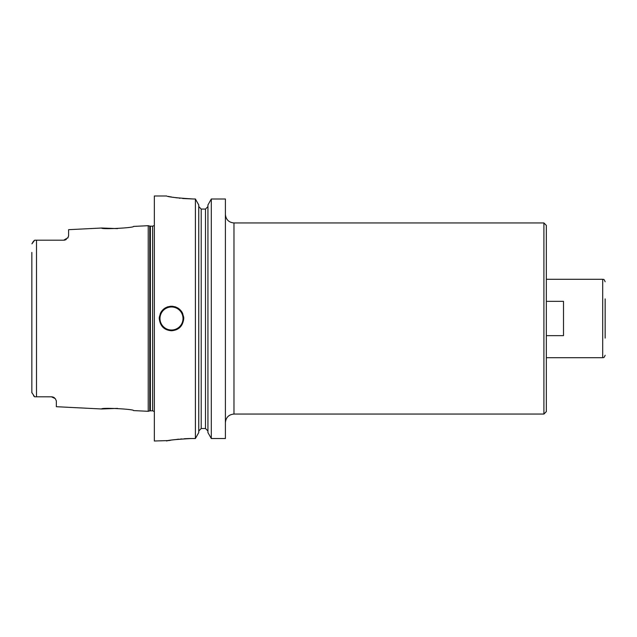 <?xml version="1.0" encoding="UTF-8"?>
<svg xmlns="http://www.w3.org/2000/svg" width="637" height="637" viewBox="0 0 637 637"><rect width="100%" height="100%" fill="white"/><g stroke="black" fill="none" stroke-linecap="round" stroke-linejoin="round"><path stroke-width="0.96" d="M68.597 235.841L67.984 237.681A4.897 4.897 0 0 1 67.721 238.103L68.597 235.841L68.597 229.678L101.673 228.022C100.67 229.607 134.558 227.871 133.523 226.422L148.222 225.689L148.222 411.311L133.523 410.578C134.55 409.129 100.678 407.393 101.673 408.978L117.582 408.381M51.892 396.819L34.661 396.803L33.546 395.776M51.454 396.803A4.897 4.897 0 0 1 51.908 396.827A4.897 4.897 0 0 0 51.454 396.803L55.26 398.619L56.351 400.88L56.351 406.709L101.673 408.978M54.543 397.902L54.145 397.615A4.897 4.897 0 0 0 53.739 397.369A4.897 4.897 0 0 1 54.161 397.623M53.707 397.353L53.277 397.154M52.807 396.994L52.353 396.883M31.866 392.838L31.85 390.823M34.661 396.803L31.85 392.599L31.85 252.451M31.85 384.549L31.85 258.256M52.377 396.891A4.897 4.897 0 0 1 52.839 397.002A4.897 4.897 0 0 0 52.377 396.891M36.508 396.803L36.508 240.197L34.661 240.197L31.922 243.836M31.93 243.828L33.315 241.471M33.737 241.025L34.661 240.197M36.508 240.197L63.7 240.197L34.955 240.197L63.7 240.197L67.984 237.681A4.897 4.897 0 0 1 67.721 238.103M64.552 240.125A4.897 4.897 0 0 1 64.122 240.181A4.897 4.897 0 0 0 64.552 240.125A4.897 4.897 0 0 1 64.122 240.181L64.568 240.117M66.304 239.448A4.897 4.897 0 0 1 65.89 239.679A4.897 4.897 0 0 0 66.304 239.448A4.897 4.897 0 0 1 65.89 239.679L65.914 239.671M101.673 228.022L117.59 228.619M65.452 239.87A4.897 4.897 0 0 1 64.998 240.022A4.897 4.897 0 0 0 65.452 239.87A4.897 4.897 0 0 1 64.998 240.022M166.599 195.997L154.353 195.997L154.353 441.003L168.924 440.557M182.684 198.505L193.552 198.999C177.285 198.003 168.303 197 166.599 195.997C168.303 197 177.285 198.003 193.552 198.999L195.392 198.999L195.392 438.527L191.1 438.527C175.565 439.45 167.412 440.271 166.639 440.995C168.741 440.087 176.895 439.267 191.1 438.527L189.396 438.535M189.285 438.543L184.356 438.718M181.529 438.909L180.741 438.973M178.679 439.164L176.975 439.355M174.896 439.618L172.46 439.96M170.891 440.215L169.004 440.541M183.751 318.5C182.883 326.096 178.798 330.181 171.496 330.746C164.203 330.181 160.118 326.096 159.25 318.5C160.118 310.904 164.203 306.819 171.496 306.254C178.798 306.819 182.883 310.904 183.751 318.5A12.246 12.246 0 0 0 183.639 316.86A12.246 12.246 0 0 1 183.751 318.5M225.402 198.999L211.309 198.999L225.402 198.999L225.402 438.527L211.309 438.527L207.941 432.571L207.941 204.979L211.309 198.999L211.309 438.527L207.941 432.571M168.502 196.403L169.386 196.578M170.246 196.753L171.552 196.992M173.129 197.271L173.997 197.414M175.215 197.605L177.397 197.916M179.005 198.123L180.048 198.242M211.309 198.999L207.941 204.979M207.941 206.547L205.496 209.071L207.941 206.547M201.204 209.071L205.496 209.071L205.496 428.502L207.941 431.01L205.496 428.502L201.204 428.502L198.76 431.01L201.204 428.502L201.204 209.071L198.76 206.547L201.204 209.071M195.392 198.999L198.76 204.979L195.392 198.999M198.76 432.571L195.392 438.527L198.76 432.571L198.76 204.979M159.25 318.5A12.246 12.246 0 0 1 159.361 316.86A12.246 12.246 0 0 0 159.25 318.5M160.245 313.667A12.246 12.246 0 0 1 160.755 312.608A12.246 12.246 0 0 0 160.245 313.667M160.986 312.218A12.246 12.246 0 0 1 161.894 310.904A12.246 12.246 0 0 0 160.986 312.218M164.163 308.69A12.246 12.246 0 0 1 165.477 307.83A12.246 12.246 0 0 0 164.163 308.69M166.894 307.145A12.246 12.246 0 0 1 168.391 306.652A12.246 12.246 0 0 0 166.894 307.145M169.936 306.349A12.246 12.246 0 0 1 173.065 306.349A12.246 12.246 0 0 0 169.936 306.349M182.755 313.667A12.246 12.246 0 0 0 182.071 312.313A12.246 12.246 0 0 1 182.755 313.667M182.015 312.218A12.246 12.246 0 0 0 181.107 310.904A12.246 12.246 0 0 1 182.015 312.218M178.838 308.69A12.246 12.246 0 0 0 177.524 307.83A12.246 12.246 0 0 1 178.838 308.69M176.107 307.153A12.246 12.246 0 0 0 174.61 306.652A12.246 12.246 0 0 1 176.107 307.153M546.347 411.598L546.347 225.402L543.902 222.95L543.902 414.05L546.347 411.598M546.347 318.5L546.347 335.651L563.498 335.651L563.498 301.349L546.347 301.349M605.15 338.104L605.15 298.896M148.222 411.311L149.743 410.905L149.743 226.095L148.222 225.689M149.743 410.905L150.38 410.825L150.38 226.175L149.743 226.095M150.38 410.825L152.633 410.825L152.633 226.175L150.38 226.175M171.496 330.014A11.514 11.514 0 0 1 159.983 318.5A11.514 11.514 0 0 1 171.496 306.986A11.514 11.514 0 0 1 183.018 318.5A11.514 11.514 0 0 1 171.496 330.014M225.402 214.374C225.912 219.582 228.771 222.44 233.978 222.95L233.978 414.05C228.771 414.56 225.912 417.418 225.402 422.626M546.347 357.699L602.698 357.699L602.698 279.301C603.422 279.938 603.581 277.987 605.15 281.753M152.633 410.825L154.353 411.526M152.633 226.175L154.353 225.474M233.978 414.05L543.902 414.05M233.978 222.95L543.902 222.95M602.698 357.699C603.422 357.062 603.581 359.013 605.15 355.247M546.347 279.301L602.698 279.301"/></g></svg>
